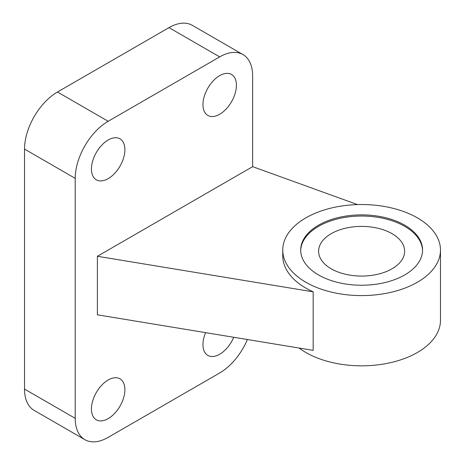 <?xml version="1.0" encoding="UTF-8"?>
<svg xmlns="http://www.w3.org/2000/svg" width="465" height="465" viewBox="0 0 465 465"><rect width="100%" height="100%" fill="white"/><g stroke="black" fill="none" stroke-linecap="round" stroke-linejoin="round"><path stroke-width="0.7" d="M313.166 291.828L313.166 350.366L97.394 314.811L97.394 256.279L313.166 291.828A78.858 45.529 0 0 1 305.86 288.108A78.858 45.529 0 0 1 282.761 255.913L282.761 250.06A78.858 45.529 0 0 0 305.86 282.255A78.858 45.529 0 0 0 391.797 292.119A78.858 45.529 0 0 0 440.477 250.06A78.858 45.529 0 0 0 361.619 204.53A78.858 45.529 0 0 0 282.761 250.06M357.486 204.594L252.635 166.65L97.394 256.279M202.955 104.602A23.657 13.659 120 0 0 207.855 115.436A23.657 13.659 120 0 0 231.512 101.777A23.657 13.659 120 0 0 231.512 74.458A23.657 13.659 120 0 0 213.284 80.8A23.657 13.659 120 0 0 202.955 104.602M205.6 332.644A23.657 13.659 120 0 0 202.955 344.594A23.657 13.659 120 0 0 207.855 355.423A23.657 13.659 120 0 0 233.744 337.276M91.436 168.993A23.657 13.659 120 0 0 96.336 179.821A23.657 13.659 120 0 0 119.993 166.162A23.657 13.659 120 0 0 119.993 138.843A23.657 13.659 120 0 0 101.759 145.185A23.657 13.659 120 0 0 91.436 168.993M91.436 408.979A23.657 13.659 120 0 0 96.336 419.808A23.657 13.659 120 0 0 119.993 406.148A23.657 13.659 120 0 0 119.993 378.83A23.657 13.659 120 0 0 101.759 385.171A23.657 13.659 120 0 0 91.436 408.979M252.635 166.65L252.635 75.923A46.599 26.9 120 0 0 242.986 54.591A46.599 26.9 120 0 0 219.683 56.899L108.165 121.284A46.599 26.9 120 0 0 75.214 178.357L75.214 418.343A46.599 26.9 120 0 0 84.863 439.675A46.599 26.9 120 0 0 108.165 437.367L219.683 372.982A46.599 26.9 120 0 0 247.392 339.526M242.986 54.591L192.289 25.325A46.599 26.9 120 0 0 168.993 27.633L57.474 92.018A46.599 26.9 120 0 0 24.523 149.091L24.523 389.077A46.599 26.9 120 0 0 34.172 410.409L84.863 439.675M299.1 348.047A78.858 45.529 0 0 0 305.86 352.493A78.858 45.529 0 0 0 391.797 362.363A78.858 45.529 0 0 0 440.477 320.298L440.477 250.06M404.707 225.182A60.932 35.183 180 0 1 422.557 250.06A60.932 35.183 180 0 1 361.619 285.243A60.932 35.183 180 0 1 300.686 250.06A60.932 35.183 180 0 1 338.299 217.556A60.932 35.183 180 0 1 404.707 225.182M300.692 250.647A60.932 35.183 180 0 1 338.77 218.614A60.932 35.183 180 0 1 404.707 226.356A60.932 35.183 180 0 1 422.546 250.647M392.036 233.668A43.013 24.831 180 0 1 404.631 251.228A43.013 24.831 180 0 1 361.619 276.065A43.013 24.831 180 0 1 318.606 251.228A43.013 24.831 180 0 1 345.158 228.286A43.013 24.831 180 0 1 392.036 233.668M219.683 56.899L168.993 27.633M108.165 121.284L57.474 92.018M75.214 178.357L24.523 149.091M75.214 418.343L24.523 389.077"/></g></svg>
